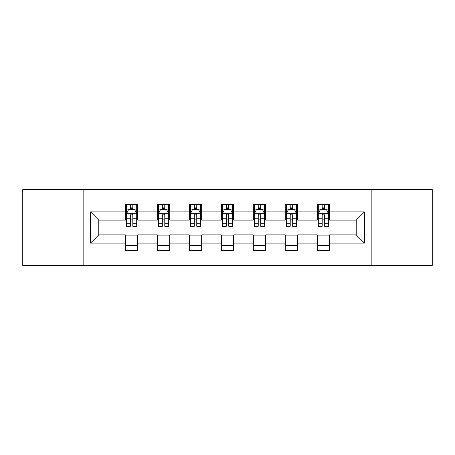 <?xml version="1.0" encoding="UTF-8"?>
<svg xmlns="http://www.w3.org/2000/svg" width="455" height="455" viewBox="0 0 455 455"><rect width="100%" height="100%" fill="white"/><g stroke="black" fill="none" stroke-linecap="round" stroke-linejoin="round"><path stroke-width="0.68" d="M371.172 265.419L432.25 265.419L432.25 189.581L371.172 189.581L371.172 265.419L83.828 265.419L83.828 189.581L22.75 189.581L22.75 265.419L83.828 265.419M371.172 189.581L83.828 189.581M329.568 211.922L329.568 204.443L317.272 204.443L317.272 211.922L297.593 211.922L297.593 204.443L285.296 204.443L285.296 211.922L265.623 211.922L265.623 204.443L253.327 204.443L253.327 211.922L233.648 211.922L233.648 204.443L221.352 204.443L221.352 211.922L201.673 211.922L201.673 204.443L189.377 204.443L189.377 211.922L169.704 211.922L169.704 204.443L157.407 204.443L157.407 211.922L137.728 211.922L137.728 204.443L125.432 204.443L125.432 211.922L90.59 211.922L90.59 243.078L98.786 234.877L125.432 234.877L125.432 250.557L137.728 250.557L137.728 234.877L157.407 234.877L157.407 250.557L169.704 250.557L169.704 234.877L189.377 234.877L189.377 250.557L201.673 250.557L201.673 234.877L221.352 234.877L221.352 250.557L233.648 250.557L233.648 234.877L253.327 234.877L253.327 250.557L265.623 250.557L265.623 234.877L285.296 234.877L285.296 250.557L297.593 250.557L297.593 234.877L317.272 234.877L317.272 250.557L329.568 250.557L329.568 234.877L356.214 234.877L356.214 220.123L329.568 220.123L329.568 211.922L364.409 211.922L364.409 243.078L329.568 243.078M317.272 243.078L297.593 243.078M285.296 243.078L265.623 243.078M253.327 243.078L233.648 243.078M221.352 243.078L201.673 243.078M189.377 243.078L169.704 243.078M157.407 243.078L137.728 243.078M125.432 243.078L90.59 243.078M317.272 211.922L317.272 220.123L297.593 220.123L297.593 211.922M285.296 211.922L285.296 220.123L265.623 220.123L265.623 211.922M253.327 211.922L253.327 220.123L233.648 220.123L233.648 211.922M221.352 211.922L221.352 220.123L201.673 220.123L201.673 211.922M189.377 211.922L189.377 220.123L169.704 220.123L169.704 211.922M157.407 211.922L157.407 220.123L137.728 220.123L137.728 211.922M125.432 211.922L125.432 220.123L98.786 220.123L90.59 211.922M98.786 220.123L98.786 234.877M364.409 243.078L356.214 234.877M356.214 220.123L364.409 211.922M125.432 209.567L126.456 209.567M130.352 209.567L132.809 209.567M136.705 209.567L137.728 209.567M125.432 219.919L126.456 219.919M130.352 219.919L132.809 219.919M136.705 219.919L137.728 219.919M125.432 235.081L137.728 235.081M125.432 245.433L137.728 245.433M157.407 235.081L169.704 235.081M157.407 245.433L169.704 245.433M157.407 209.567L158.431 209.567M162.327 209.567L164.784 209.567M168.68 209.567L169.704 209.567M157.407 219.919L158.431 219.919M162.327 219.919L164.784 219.919M168.68 219.919L169.704 219.919M189.377 235.081L201.673 235.081M189.377 245.433L201.673 245.433M189.377 209.567L190.4 209.567M194.296 209.567L196.759 209.567M200.649 209.567L201.673 209.567M189.377 219.919L190.4 219.919M194.296 219.919L196.759 219.919M200.649 219.919L201.673 219.919M221.352 235.081L233.648 235.081M221.352 245.433L233.648 245.433M221.352 209.567L222.376 209.567M226.271 209.567L228.728 209.567M232.624 209.567L233.648 209.567M221.352 219.919L222.376 219.919M226.271 219.919L228.728 219.919M232.624 219.919L233.648 219.919M253.327 235.081L265.623 235.081M253.327 245.433L265.623 245.433M253.327 209.567L254.351 209.567M258.241 209.567L260.704 209.567M264.6 209.567L265.623 209.567M253.327 219.919L254.351 219.919M258.241 219.919L260.704 219.919M264.6 219.919L265.623 219.919M285.296 235.081L297.593 235.081M285.296 245.433L297.593 245.433M285.296 209.567L286.32 209.567M290.216 209.567L292.673 209.567M296.569 209.567L297.593 209.567M285.296 219.919L286.32 219.919M290.216 219.919L292.673 219.919M296.569 219.919L297.593 219.919M317.272 235.081L329.568 235.081M317.272 245.433L329.568 245.433M317.272 209.567L318.295 209.567M322.191 209.567L324.648 209.567M328.544 209.567L329.568 209.567M317.272 219.919L318.295 219.919M322.191 219.919L324.648 219.919M328.544 219.919L329.568 219.919M132.809 207.105L130.352 207.105M136.705 223.701L132.809 223.701L132.809 226.271L136.705 226.271L136.705 213.77L134.657 209.67L128.509 209.67L126.456 213.77L126.456 226.271L130.352 226.271L130.352 223.701L126.456 223.701M126.456 213.77L126.456 204.443M136.705 213.77L136.705 204.443M130.352 209.67L130.352 204.443M132.809 204.443L132.809 209.67M132.809 223.701L132.809 215.306C131.99 213.725 131.171 213.725 130.352 215.306L130.352 223.701M164.784 207.105L162.327 207.105M168.68 223.701L164.784 223.701L164.784 226.271L168.68 226.271L168.68 213.77L166.627 209.67L160.478 209.67L158.431 213.77L158.431 226.271L162.327 226.271L162.327 223.701L158.431 223.701M158.431 213.77L158.431 204.443M168.68 213.77L168.68 204.443M162.327 209.67L162.327 204.443M164.784 204.443L164.784 209.67M164.784 223.701L164.784 215.306C163.965 213.725 163.146 213.725 162.327 215.306L162.327 223.701M196.759 207.105L194.296 207.105M200.649 223.701L196.759 223.701L196.759 226.271L200.649 226.271L200.649 213.77L198.602 209.67L192.454 209.67L190.4 213.77L190.4 226.271L194.296 226.271L194.296 223.701L190.4 223.701M190.4 213.77L190.4 204.443M200.649 213.77L200.649 204.443M194.296 209.67L194.296 204.443M196.759 204.443L196.759 209.67M196.759 223.701L196.759 215.306C195.94 213.725 195.121 213.725 194.296 215.306L194.296 223.701M228.728 207.105L226.271 207.105M232.624 223.701L228.728 223.701L228.728 226.271L232.624 226.271L232.624 213.77L230.577 209.67L224.423 209.67L222.376 213.77L222.376 226.271L226.271 226.271L226.271 223.701L222.376 223.701M222.376 213.77L222.376 204.443M232.624 213.77L232.624 204.443M226.271 209.67L226.271 204.443M228.728 204.443L228.728 209.67M228.728 223.701L228.728 215.306C227.91 213.725 227.09 213.725 226.271 215.306L226.271 223.701M260.704 207.105L258.241 207.105M264.6 223.701L260.704 223.701L260.704 226.271L264.6 226.271L264.6 213.77L262.546 209.67L256.398 209.67L254.351 213.77L254.351 226.271L258.241 226.271L258.241 223.701L254.351 223.701M254.351 213.77L254.351 204.443M264.6 213.77L264.6 204.443M258.241 209.67L258.241 204.443M260.704 204.443L260.704 209.67M260.704 223.701L260.704 215.306C259.885 213.725 259.066 213.725 258.241 215.306L258.241 223.701M292.673 207.105L290.216 207.105M296.569 223.701L292.673 223.701L292.673 226.271L296.569 226.271L296.569 213.77L294.522 209.67L288.373 209.67L286.32 213.77L286.32 226.271L290.216 226.271L290.216 223.701L286.32 223.701M286.32 213.77L286.32 204.443M296.569 213.77L296.569 204.443M290.216 209.67L290.216 204.443M292.673 204.443L292.673 209.67M292.673 223.701L292.673 215.306C291.86 213.725 291.035 213.725 290.216 215.306L290.216 223.701M324.648 207.105L322.191 207.105M328.544 223.701L324.648 223.701L324.648 226.271L328.544 226.271L328.544 213.77L326.491 209.67L320.343 209.67L318.295 213.77L318.295 226.271L322.191 226.271L322.191 223.701L318.295 223.701M318.295 213.77L318.295 204.443M328.544 213.77L328.544 204.443M322.191 209.67L322.191 204.443M324.648 204.443L324.648 209.67M324.648 223.701L324.648 215.306C323.829 213.725 323.01 213.725 322.191 215.306L322.191 223.701M136.654 213.668L126.507 213.668M126.456 209.914L128.384 209.914M134.777 209.914L136.705 209.914M130.352 218.207L126.456 218.207M136.705 218.207L132.809 218.207M132.809 208.413L130.352 208.413M168.629 213.668L158.482 213.668M158.431 209.914L160.359 209.914M166.752 209.914L168.68 209.914M162.327 218.207L158.431 218.207M168.68 218.207L164.784 218.207M164.784 208.413L162.327 208.413M200.598 213.668L190.452 213.668M190.4 209.914L192.329 209.914M198.727 209.914L200.649 209.914M194.296 218.207L190.4 218.207M200.649 218.207L196.759 218.207M196.759 208.413L194.296 208.413M232.573 213.668L222.427 213.668M222.376 209.914L224.304 209.914M230.696 209.914L232.624 209.914M226.271 218.207L222.376 218.207M232.624 218.207L228.728 218.207M228.728 208.413L226.271 208.413M264.548 213.668L254.402 213.668M254.351 209.914L256.273 209.914M262.671 209.914L264.6 209.914M258.241 218.207L254.351 218.207M264.6 218.207L260.704 218.207M260.704 208.413L258.241 208.413M296.518 213.668L286.371 213.668M286.32 209.914L288.248 209.914M294.641 209.914L296.569 209.914M290.216 218.207L286.32 218.207M296.569 218.207L292.673 218.207M292.673 208.413L290.216 208.413M328.493 213.668L318.346 213.668M318.295 209.914L320.223 209.914M326.616 209.914L328.544 209.914M322.191 218.207L318.295 218.207M328.544 218.207L324.648 218.207M324.648 208.413L322.191 208.413"/></g></svg>

